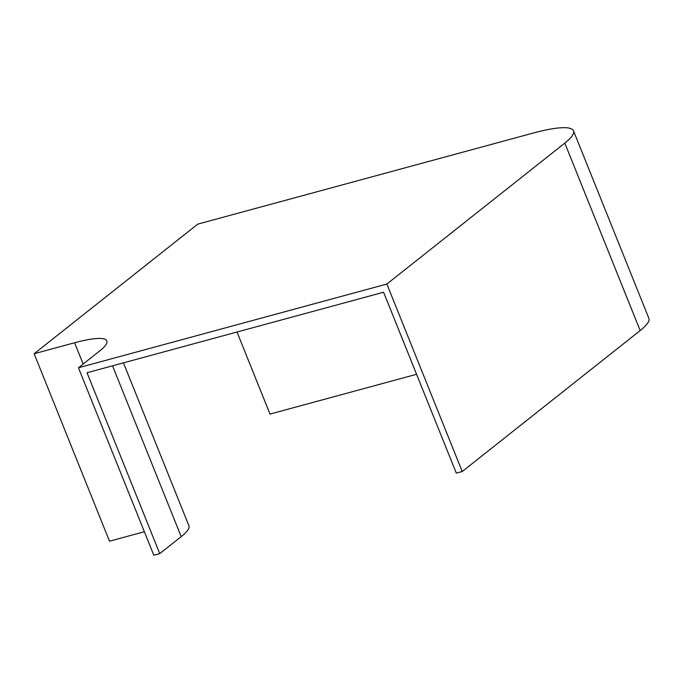 <?xml version="1.0" encoding="UTF-8"?>
<svg xmlns="http://www.w3.org/2000/svg" width="683" height="683" viewBox="0 0 683 683"><rect width="100%" height="100%" fill="white"/><g stroke="black" fill="none" stroke-linecap="round" stroke-linejoin="round"><path stroke-width="1.02" d="M416.57 374.293L269.998 414.077L237.01 332.023M34.15 353.734L74.592 342.755A65.602 12.243 158.1 0 1 106.847 340.945A65.602 12.243 158.1 0 1 99.906 350.78L78.451 367.77L153.812 555.245L159.745 553.631L87.023 372.739L383.581 292.23L456.304 473.123L462.229 471.518L640.167 330.572A82.003 15.299 -21.9 0 0 648.85 318.278L573.489 130.812A82.003 15.299 -21.9 0 0 533.158 133.074L197.78 224.118L34.15 353.734L109.511 541.201L144.361 531.741M78.451 367.77L386.868 284.043L462.229 471.518M386.868 284.043L564.807 143.106A82.003 15.299 -21.9 0 0 573.489 130.812M123.435 362.852L188.909 525.722A72.816 13.592 158.1 0 1 181.2 536.633L159.745 553.631M74.592 342.755L83.147 364.048M564.807 143.106L640.167 330.572M112.524 365.815L181.2 536.633"/></g></svg>
